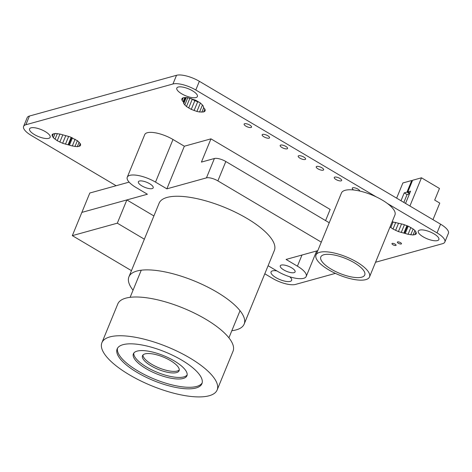 <?xml version="1.0" encoding="UTF-8"?>
<svg xmlns="http://www.w3.org/2000/svg" width="472" height="472" viewBox="0 0 472 472"><rect width="100%" height="100%" fill="white"/><g stroke="black" fill="none" stroke-linecap="round" stroke-linejoin="round"><path stroke-width="0.71" d="M48.722 138.349A11.122 3.746 -157.7 0 0 50.144 137.317A11.122 3.746 -157.7 0 0 43.341 130.555A11.122 3.746 -157.7 0 0 30.987 127.841A11.122 3.746 -157.7 0 0 29.565 128.874A11.122 3.746 -157.7 0 0 36.368 135.629A11.122 3.746 -157.7 0 0 48.722 138.349M269.052 138.172A4.006 1.351 -157.7 0 0 269.565 137.8A4.006 1.351 -157.7 0 0 267.117 135.37A4.006 1.351 -157.7 0 0 262.668 134.39A4.006 1.351 -157.7 0 0 262.155 134.762A4.006 1.351 -157.7 0 0 264.603 137.193A4.006 1.351 -157.7 0 0 269.052 138.172M195.963 97.556A11.122 3.746 -157.7 0 0 197.385 96.524A11.122 3.746 -157.7 0 0 190.582 89.769A11.122 3.746 -157.7 0 0 178.221 87.049A11.122 3.746 -157.7 0 0 176.805 88.081A11.122 3.746 -157.7 0 0 183.602 94.837A11.122 3.746 -157.7 0 0 195.963 97.556M251.027 127.499A4.006 1.351 -157.7 0 0 251.541 127.127A4.006 1.351 -157.7 0 0 249.092 124.696A4.006 1.351 -157.7 0 0 244.643 123.717A4.006 1.351 -157.7 0 0 244.13 124.089A4.006 1.351 -157.7 0 0 246.579 126.52A4.006 1.351 -157.7 0 0 251.027 127.499M323.113 170.197A4.006 1.351 -157.7 0 0 323.627 169.826A4.006 1.351 -157.7 0 0 321.178 167.389A4.006 1.351 -157.7 0 0 316.73 166.415A4.006 1.351 -157.7 0 0 316.216 166.787A4.006 1.351 -157.7 0 0 318.665 169.218A4.006 1.351 -157.7 0 0 323.113 170.197M341.138 180.87A4.006 1.351 -157.7 0 0 341.645 180.499A4.006 1.351 -157.7 0 0 339.197 178.068A4.006 1.351 -157.7 0 0 334.748 177.088A4.006 1.351 -157.7 0 0 334.241 177.46A4.006 1.351 -157.7 0 0 336.689 179.891A4.006 1.351 -157.7 0 0 341.138 180.87M287.07 148.845A4.006 1.351 -157.7 0 0 287.584 148.474A4.006 1.351 -157.7 0 0 285.135 146.043A4.006 1.351 -157.7 0 0 280.687 145.063A4.006 1.351 -157.7 0 0 280.173 145.435A4.006 1.351 -157.7 0 0 282.622 147.872A4.006 1.351 -157.7 0 0 287.07 148.845M305.095 159.518A4.006 1.351 -157.7 0 0 305.602 159.147A4.006 1.351 -157.7 0 0 303.154 156.716A4.006 1.351 -157.7 0 0 298.705 155.736A4.006 1.351 -157.7 0 0 298.198 156.108A4.006 1.351 -157.7 0 0 300.646 158.545A4.006 1.351 -157.7 0 0 305.095 159.518M276.852 270.904A11.122 3.746 -157.7 0 0 272.468 270.875A11.122 3.746 -157.7 0 0 271.052 271.907A11.122 3.746 -157.7 0 0 277.849 278.663A11.122 3.746 -157.7 0 0 290.209 281.383A11.122 3.746 -157.7 0 0 291.631 280.35A11.122 3.746 -157.7 0 0 289.761 276.787M401.2 243.994A2.224 0.749 -157.7 0 0 401.483 243.788A2.224 0.749 -157.7 0 0 400.12 242.437A2.224 0.749 -157.7 0 0 397.648 241.894A2.224 0.749 -157.7 0 0 397.365 242.101A2.224 0.749 -157.7 0 0 398.728 243.452A2.224 0.749 -157.7 0 0 401.2 243.994M395.79 245.493A2.224 0.749 -157.7 0 0 396.073 245.287A2.224 0.749 -157.7 0 0 394.716 243.935A2.224 0.749 -157.7 0 0 392.244 243.393A2.224 0.749 -157.7 0 0 391.961 243.599A2.224 0.749 -157.7 0 0 393.318 244.95A2.224 0.749 -157.7 0 0 395.79 245.493M359.699 191.03A4.006 1.351 -157.7 0 0 357.033 188.647A4.006 1.351 -157.7 0 0 352.773 187.762A4.006 1.351 -157.7 0 0 352.259 188.133A4.006 1.351 -157.7 0 0 353.693 189.992M437.444 240.59A11.122 3.746 -157.7 0 0 438.866 239.558A11.122 3.746 -157.7 0 0 432.063 232.802A11.122 3.746 -157.7 0 0 419.708 230.082A11.122 3.746 -157.7 0 0 418.286 231.115A11.122 3.746 -157.7 0 0 425.089 237.87A11.122 3.746 -157.7 0 0 437.444 240.59M390.043 226.902L393.005 229.044L398.415 231.593L408.097 234.283L413.053 235.003L415.985 234.195L416.428 233.262L415.1 230.672L413.413 229.18L408.604 226.33L402.964 224.265L392.132 221.816M77.644 140.862L70.015 136.839L60.333 134.148L55.377 133.428L52.445 134.237L52.003 135.169L53.336 137.759L57.23 140.727L62.64 143.276L72.322 145.966L77.278 146.692L80.21 145.877L80.653 144.945L80.34 143.742L77.644 140.862M200.565 103.108L195.756 100.259L187.461 97.639L183.378 97.692L182.221 98.282L181.785 99.214L182.092 100.418L183.561 102.206L183.755 103.657L186.458 106.536L191.266 109.386L196.907 111.451L199.562 112L203.644 111.953L204.795 111.362L205.237 110.43L204.931 109.227L203.462 107.439L203.267 105.988L200.565 103.108M116.13 185.726L31.412 135.547A17.8 6 22.3 0 1 23.6 126.396A17.8 6 22.3 0 1 25.872 124.744L172.953 83.992A17.8 6 22.3 0 1 195.792 90.005L376.16 196.836M335.403 273.377L295.478 284.433A17.8 6 22.3 0 1 272.639 278.427L264.792 273.784M387.488 203.544L437.025 232.885A17.8 6 22.3 0 1 444.831 242.036A17.8 6 22.3 0 1 442.559 243.688L375.547 262.255M190.965 98.465L194.836 100.683L199.626 102.483M23.6 126.396L27.169 117.693A17.8 6 22.3 0 1 29.441 116.041L176.522 75.296A17.8 6 22.3 0 1 199.361 81.302L440.588 224.182A17.8 6 22.3 0 1 448.4 233.333L444.831 242.036M393.117 221.887L390.792 227.563M395.737 222.389L393.005 229.044M398.545 223.232L395.601 230.413M401.542 223.97L398.415 231.593M404.421 224.725L401.241 232.478M406.935 225.634L403.896 233.032M407.478 225.858L404.516 233.079M408.227 226.177L405.271 233.392M410.864 227.528L408.097 234.283M413.142 229.003L410.752 234.832M414.9 230.495L413.053 235.003M416.009 231.911L414.829 234.785M416.404 233.174L415.985 234.195M53.389 133.759L52.315 136.373M55.1 133.458L53.336 137.759M57.348 133.57L55.017 139.252M59.962 134.072L57.23 140.727M62.77 134.915L59.826 142.101M65.767 135.659L62.64 143.276M68.646 136.414L65.466 144.161M71.16 137.317L68.127 144.715M71.703 137.547L68.741 144.762M72.458 137.859L69.496 145.075M75.089 139.21L72.322 145.966M77.373 140.685L74.977 146.521M79.125 142.178L77.278 146.692M80.234 143.594L79.054 146.468M80.629 144.857L80.21 145.877M183.165 97.804L182.092 100.418M184.876 97.503L183.112 101.805M185.496 97.497L183.561 102.206M186.257 97.551L183.755 103.657M187.785 97.71L184.77 105.049M189.897 98.152L186.458 106.536M192.24 99.315L188.67 108.011M194.836 100.683L191.266 109.386M197.65 101.858L194.08 110.56M200.382 102.984L196.907 111.451M202.476 104.908L199.562 112M203.715 107.663L201.863 112.171M204.818 109.079L203.644 111.953M205.214 110.342L204.795 111.362M409.796 193.054L407.837 191.892L412.605 180.269L421.478 177.808L439.462 188.464L434.694 200.087L439.768 203.09L432.966 219.669M412.357 180.864L411.749 180.505L406.976 192.128L409.554 193.656M411.749 180.505L402.876 182.959L396.645 198.151M405.542 203.426L410.587 191.13L407.837 191.892M406.976 192.128L404.227 192.889L401.005 200.742M421.478 177.808L409.908 206.01M403.843 202.417L407.065 194.57L409.448 193.909M407.065 194.57L404.227 192.889M323.833 254.75A23.742 8.006 -157.7 0 0 320.801 256.957A23.742 8.006 -157.7 0 0 335.321 271.382A23.742 8.006 -157.7 0 0 361.705 277.182A23.742 8.006 -157.7 0 0 364.738 274.975A23.742 8.006 -157.7 0 0 350.218 260.55A23.742 8.006 -157.7 0 0 323.833 254.75M365.829 279.625A28.916 9.747 -157.7 0 0 369.523 276.934A28.916 9.747 -157.7 0 0 351.841 259.37A28.916 9.747 -157.7 0 0 319.709 252.308A28.916 9.747 -157.7 0 0 316.016 254.992A28.916 9.747 -157.7 0 0 333.704 272.556A28.916 9.747 -157.7 0 0 365.829 279.625M369.523 276.934L394.952 214.937A28.916 9.747 -157.7 0 0 377.264 197.373A28.916 9.747 -157.7 0 0 345.138 190.31A28.916 9.747 -157.7 0 0 341.445 192.995L316.016 254.992M231.829 330.719A62.28 20.992 -157.7 0 0 244.16 324.093A62.28 20.992 -157.7 0 0 216.819 292.074A62.28 20.992 -157.7 0 0 128.921 276.828A62.28 20.992 -157.7 0 0 133.051 290.209M244.16 324.093L274.356 250.473A62.28 20.992 -157.7 0 0 247.015 218.447A62.28 20.992 -157.7 0 0 159.117 203.208L128.921 276.828M141.889 185.891A8.006 2.696 22.3 0 1 138.379 181.779A8.006 2.696 22.3 0 1 149.677 183.738A8.006 2.696 22.3 0 1 153.193 187.85A8.006 2.696 22.3 0 1 141.889 185.891M283.79 269.943A8.006 2.696 22.3 0 1 280.274 265.825A8.006 2.696 22.3 0 1 291.578 267.783A8.006 2.696 22.3 0 1 295.094 271.901A8.006 2.696 22.3 0 1 283.79 269.943M206.453 177.873L214.4 158.503A8.897 2.997 22.3 0 1 225.817 161.507L217.875 180.882A8.897 2.997 -157.7 0 0 206.453 177.873L166.87 188.841L155.518 182.115A20.019 6.75 22.3 0 0 127.263 177.218A20.019 6.75 22.3 0 0 136.054 187.514L147.406 194.234L81.868 212.394L89.81 193.018L128.744 182.233L128.891 181.879M325.58 220.595L330.152 209.45L210.954 138.851L184.351 146.22L166.87 188.841M214.4 158.503L201.42 162.097L210.954 138.851M268.102 265.724L277.949 271.559A20.019 6.75 22.3 0 0 306.204 276.456A20.019 6.75 22.3 0 0 297.419 266.167L286.067 259.441L317.798 250.65M217.875 180.882L321.29 242.136M127.263 177.218L144.745 134.597A20.019 6.75 22.3 0 1 173 139.494L184.351 146.22M329.238 222.76L225.817 161.507M144.355 239.192L117.321 223.179L126.856 199.927L81.868 212.394L72.328 235.64L131.452 270.657M117.321 223.179L72.328 235.64M153.89 215.94L126.856 199.927M143.37 354.649A19.783 6.667 -157.7 0 0 142.491 355.729A19.783 6.667 -157.7 0 0 156.438 368.62A19.783 6.667 -157.7 0 0 178.221 371.818A19.783 6.667 -157.7 0 0 179.095 370.738A19.783 6.667 -157.7 0 0 165.147 357.847A19.783 6.667 -157.7 0 0 143.37 354.649M142.957 355.009A19.783 6.667 -157.7 0 0 158.214 367.564A19.783 6.667 -157.7 0 0 178.858 370.272A19.783 6.667 -157.7 0 0 179.272 369.906M134.667 352.224A28.934 9.753 -157.7 0 0 133.387 353.805A28.934 9.753 -157.7 0 0 153.789 372.662A28.934 9.753 -157.7 0 0 185.649 377.34A28.934 9.753 -157.7 0 0 186.93 375.765A28.934 9.753 -157.7 0 0 166.528 356.909A28.934 9.753 -157.7 0 0 134.667 352.224M133.806 353.068A28.934 9.753 -157.7 0 0 155.559 371.611A28.934 9.753 -157.7 0 0 186.287 375.795A28.934 9.753 -157.7 0 0 187.148 374.945M119.156 346.442A45.819 15.446 -157.7 0 0 117.133 348.95A45.819 15.446 -157.7 0 0 149.441 378.809A45.819 15.446 -157.7 0 0 199.892 386.22A45.819 15.446 -157.7 0 0 201.916 383.718A45.819 15.446 -157.7 0 0 169.607 353.858A45.819 15.446 -157.7 0 0 119.156 346.442M117.51 348.2A45.819 15.446 -157.7 0 0 151.205 377.759A45.819 15.446 -157.7 0 0 200.529 384.674A45.819 15.446 -157.7 0 0 202.169 382.916M214.394 393.365A62.28 20.992 -157.7 0 0 217.144 389.966A62.28 20.992 -157.7 0 0 173.23 349.38A62.28 20.992 -157.7 0 0 104.654 339.297A62.28 20.992 -157.7 0 0 101.905 342.702A62.28 20.992 -157.7 0 0 145.819 383.288A62.28 20.992 -157.7 0 0 214.394 393.365M217.144 389.966L233.038 351.215A62.28 20.992 -157.7 0 0 189.124 310.629A62.28 20.992 -157.7 0 0 120.549 300.552A62.28 20.992 -157.7 0 0 117.793 303.95L101.905 342.702M29.441 116.041L25.872 124.744M440.588 224.182L437.025 232.885M199.361 81.302L195.792 90.005M176.522 75.296L172.953 83.992M155.518 182.115L173 139.494M297.419 266.167L301.986 255.033M306.204 276.456L316.659 250.968M228.908 337.834L240.03 310.712M130.13 297.325L141.252 270.202"/></g></svg>
